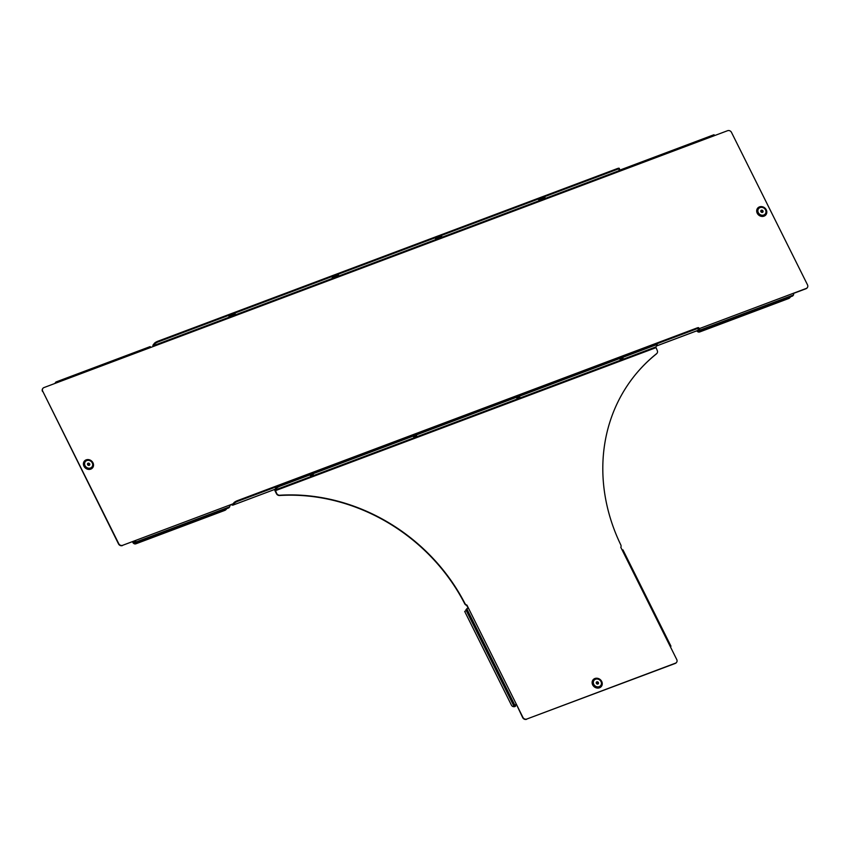 <?xml version="1.0" encoding="UTF-8"?>
<svg xmlns="http://www.w3.org/2000/svg" width="850" height="850" viewBox="0 0 850 850"><rect width="100%" height="100%" fill="white"/><g stroke="black" fill="none" stroke-linecap="round" stroke-linejoin="round"><path stroke-width="1.27" d="M519.764 397.014L516.853 398.289L519.764 397.014M518.564 397.035L517.809 397.407M623.029 358.211L620.117 359.486L623.029 358.211M621.828 358.233L621.074 358.604M310.399 475.681L313.31 474.406L310.399 475.681M311.281 475.012L312.035 474.64M413.663 436.879L416.574 435.604L413.663 436.879M414.545 436.209L415.299 435.837M596.827 681.849A1.243 1.094 -141.5 0 1 597.911 684.016A1.243 1.094 -141.5 0 1 596.827 681.849M596.211 682.529A1.243 1.094 -141.5 0 1 598.028 683.963M656.891 353.388A3.028 2.678 -141.5 0 1 656.412 353.908A181.347 160.066 38.5 0 0 634.111 376.263M676.441 662.532A3.028 2.678 -141.5 0 1 675.282 663.425L675.495 663.159A3.028 2.678 38.5 0 0 676.759 659.547L622.126 549.961L622.869 550.024M526.586 719.302A3.028 2.678 -141.5 0 1 522.686 717.623L522.899 717.357A3.028 2.678 38.5 0 0 526.798 719.036L675.282 663.425M522.686 717.623L516.301 704.119L513.995 706.021L515.493 706.222L514.898 706.584A3.028 2.784 94.9 0 1 513.751 706.679M656.412 353.908L656.625 353.642A3.028 2.678 38.5 0 0 657.209 350.402L655.786 346.959L275.23 489.961L276.654 493.404A3.028 2.678 38.5 0 0 279.767 495.242L279.554 495.507A181.347 160.066 -141.5 0 1 464.695 603.713A3.028 2.678 -141.5 0 0 466.735 605.402L467.978 607.899M279.554 495.507A3.028 2.678 -141.5 0 1 276.441 493.669L276.654 493.404M275.23 489.961L276.611 488.219L276.293 487.581L274.911 489.324A1.339 0.552 -110.6 0 0 275.103 490.981L276.441 493.669M656.625 353.642A181.347 160.066 38.5 0 0 634.217 376.136A181.347 160.066 38.5 0 0 620.787 544.871A3.028 2.678 38.5 0 1 620.808 547.315L622.126 549.961M279.767 495.242A181.347 160.066 -141.5 0 1 464.908 603.447A3.028 2.678 38.5 0 0 466.947 605.126L468.265 607.782L466.023 609.896M522.899 717.357L468.265 607.782M526.798 719.036L675.495 663.159M516.088 704.384L514.601 705.808M465.906 609.843L513.942 706.18M515.493 706.222L514.059 706.233M514.462 706.276L514.611 706.562A3.028 2.784 -85.1 0 1 511.413 705.128L464.695 611.426L466.236 610.502M670.469 646.924L670.969 646.202L670.161 646.308M276.293 487.581A3.028 0.669 -26.5 0 1 279.767 485.499L655.148 344.441A3.028 0.669 -26.5 0 1 656.976 344.207L657.294 344.845A3.028 0.669 153.5 0 1 657.167 345.228L655.786 346.959M657.294 344.845A3.028 0.669 153.5 0 0 655.467 345.079L655.148 344.441M279.767 485.499L280.086 486.126L655.467 345.079M280.086 486.126A3.028 0.669 153.5 0 0 276.611 488.219M762.471 212.373A1.243 1.094 38.5 0 0 761.388 210.205A1.243 1.094 38.5 0 0 762.471 212.373M762.588 212.319A1.243 1.094 38.5 0 0 760.771 210.885M435.434 238.627L441.724 236.034L439.206 237.756L435.434 238.627M538.698 199.824L544.988 197.232L542.47 198.953L538.698 199.824M231.327 314.766L228.905 316.232L230.095 316.328L235.195 313.629L231.327 314.766M334.592 275.963L332.169 277.429L333.359 277.525L338.459 274.826L334.592 275.963M88.103 463.197A1.243 1.094 -141.5 0 1 89.186 465.364A1.243 1.094 -141.5 0 1 88.103 463.197M87.486 463.866A1.243 1.094 -141.5 0 1 89.303 465.311M440.895 236.045L435.848 238.244M544.159 197.242L539.112 199.442M332.584 277.047L337.631 274.848M807.181 287.821A3.028 2.678 -141.5 0 1 806.023 288.713L806.236 288.447A3.028 2.678 38.5 0 0 807.5 284.835L731.489 132.377A3.028 2.678 38.5 0 0 727.589 130.698L618.131 171.827L619.416 169.341A3.028 0.669 153.5 0 0 619.554 168.948A3.028 0.669 153.5 0 0 617.727 169.192L617.408 168.555L157.877 341.222L158.196 341.859A3.028 0.669 153.5 0 0 154.732 343.942L153.436 346.439L150.854 347.406A1.339 0.552 69.4 0 0 149.993 346.651A1.339 0.552 69.4 0 0 149.887 346.736L56.164 381.947M617.408 168.555A3.028 0.669 -26.5 0 1 619.236 168.321L619.554 168.948M154.732 343.942L154.413 343.304L153.032 345.047A1.339 0.552 -110.6 0 0 153.149 346.545M154.413 343.304A3.028 0.669 -26.5 0 1 157.877 341.222M229.319 315.849L234.366 313.65M617.727 169.192L158.196 341.859M656.593 345.95L697.425 330.608A1.339 0.552 69.4 0 0 697.531 330.522L698.923 328.78A3.028 0.669 153.5 0 0 699.051 328.397A3.028 0.669 153.5 0 0 697.223 328.631L237.692 501.298A3.028 0.669 153.5 0 0 234.228 503.391L232.847 505.134A1.339 0.552 -110.6 0 1 232.73 505.208L274.879 489.377M697.223 328.631L696.904 328.004L237.373 500.671L237.692 501.298M696.904 328.004A3.028 0.669 -26.5 0 1 698.732 327.76L699.051 328.397M234.228 503.391L233.909 502.754L232.475 504.528L229.574 505.314M233.909 502.754A3.028 0.669 -26.5 0 1 237.373 500.671M55.016 383.414A1.339 0.552 -110.6 0 1 55.133 383.021L55.909 382.043A1.339 0.552 -110.6 0 1 56.026 381.958A1.339 0.552 -110.6 0 1 56.886 382.712L43.977 387.568A3.028 2.678 38.5 0 0 42.713 391.181L118.724 543.639A3.028 2.678 38.5 0 0 122.623 545.317L233.059 503.816M122.411 545.583A3.028 2.678 -141.5 0 1 118.511 543.904L118.724 543.639M42.713 391.181L118.511 543.904M42.5 391.446A3.028 2.678 -141.5 0 1 42.819 388.461M806.023 288.713L793.401 293.462M806.236 288.447L793.326 293.303A1.339 0.552 69.4 0 1 793.518 294.961L792.742 295.928A1.339 0.552 69.4 0 1 792.636 296.013A1.339 0.552 69.4 0 1 792.497 296.023M122.623 545.317L135.532 540.462A1.339 0.552 -110.6 0 1 135.724 542.119L229.691 506.812A1.339 0.552 69.4 0 0 229.511 505.155M135.405 541.482L135.32 540.738L133.014 541.631A1.339 0.552 69.4 0 1 133.344 541.716L134.587 542.502L135.405 541.482M133.769 543.458A3.028 2.359 -55.2 0 1 133.577 543.341A3.028 2.359 -55.2 0 1 132.855 542.385L134.502 543.108A1.339 0.552 -110.6 0 0 134.842 543.182A1.339 0.552 -110.6 0 0 134.948 543.097L228.916 507.79L229.691 506.812M134.948 543.097L135.724 542.119M145.754 539.038L134.842 543.182M145.86 538.836L143.799 539.612M133.195 542.374L132.866 541.769A1.339 0.552 69.4 0 1 133.014 541.631M132.855 542.385L132.866 541.769M133.62 542.491L133.227 542.64A3.028 2.359 124.8 0 0 133.949 543.596A3.028 2.359 124.8 0 0 135.989 543.766L224.793 510.404A3.028 2.359 124.8 0 0 226.684 508.672M697.287 330.618A1.339 0.552 69.4 0 0 697.425 330.608L698.328 331.245A1.339 0.552 -110.6 0 0 698.668 331.33A1.339 0.552 -110.6 0 0 698.774 331.245L699.55 330.267A1.339 0.552 -110.6 0 0 699.359 328.61L793.326 293.303M697.744 330.257L698.456 330.608L699.146 328.876M782.903 299.636L698.668 331.33M782.999 299.434L780.948 300.209M790.511 296.82A3.028 2.359 124.8 0 1 788.619 298.541L699.816 331.914A3.028 2.359 124.8 0 1 697.776 331.744L697.404 331.479A3.028 2.359 -55.2 0 1 696.819 330.831M697.446 330.639L697.053 330.788A3.028 2.359 124.8 0 0 697.776 331.744M619.99 170.096L713.702 134.874A1.339 0.552 69.4 0 1 713.819 134.789A1.339 0.552 69.4 0 1 714.68 135.554M620.713 170.861A1.339 0.552 -110.6 0 0 619.852 170.106A1.339 0.552 -110.6 0 0 619.735 170.181L618.959 171.158A1.339 0.552 -110.6 0 0 618.843 171.562M620.404 170.977L619.735 171.222M231.869 504.454A1.339 0.552 -110.6 0 0 232.73 505.208M595.159 678.768A4.887 4.314 38.5 0 0 593.13 684.59A4.887 4.314 38.5 0 0 599.42 687.299A4.887 4.314 38.5 0 0 601.449 681.466A4.887 4.314 38.5 0 0 595.159 678.768M594.957 678.619A5.174 4.569 38.5 0 0 592.801 684.792A5.174 4.569 38.5 0 0 599.463 687.65A5.174 4.569 38.5 0 0 601.609 681.477A5.174 4.569 38.5 0 0 594.957 678.619M595.521 679.224A4.239 3.751 38.5 0 0 599.218 686.641A4.239 3.751 38.5 0 0 595.521 679.224M599.494 687.788A5.302 4.686 38.5 0 0 601.704 681.456A5.302 4.686 38.5 0 0 594.883 678.523A5.302 4.686 38.5 0 0 592.673 684.856A5.302 4.686 38.5 0 0 599.494 687.788M655.871 347.714L275.315 490.705M514.771 705.043L466.735 608.696M513.995 706.021L465.959 609.673M514.888 706.308L515.089 705.181M759.719 207.124A4.887 4.314 -141.5 0 1 766.009 209.822A4.887 4.314 -141.5 0 1 763.98 215.656A4.887 4.314 -141.5 0 1 757.69 212.957A4.887 4.314 -141.5 0 1 759.719 207.124M759.518 206.975A5.174 4.569 -141.5 0 1 766.169 209.844A5.174 4.569 -141.5 0 1 764.012 216.017A5.174 4.569 -141.5 0 1 757.361 213.148A5.174 4.569 -141.5 0 1 759.518 206.975M760.081 207.591A4.239 3.751 -141.5 0 1 763.778 214.997A4.239 3.751 -141.5 0 1 760.081 207.591M764.054 216.144A5.302 4.686 -141.5 0 1 757.233 213.212A5.302 4.686 -141.5 0 1 759.443 206.89A5.302 4.686 -141.5 0 1 766.264 209.822A5.302 4.686 -141.5 0 1 764.054 216.144M90.695 468.647A4.887 4.314 38.5 0 0 92.724 462.814A4.887 4.314 38.5 0 0 86.434 460.105A4.887 4.314 38.5 0 0 84.405 465.938A4.887 4.314 38.5 0 0 90.695 468.647M90.727 468.998A5.174 4.569 38.5 0 0 92.884 462.825A5.174 4.569 38.5 0 0 86.222 459.967A5.174 4.569 38.5 0 0 84.076 466.14A5.174 4.569 38.5 0 0 90.727 468.998M90.493 467.989A4.239 3.751 38.5 0 0 86.796 460.572A4.239 3.751 38.5 0 0 90.493 467.989M86.158 459.871A5.302 4.686 38.5 0 0 83.948 466.193A5.302 4.686 38.5 0 0 90.769 469.126A5.302 4.686 38.5 0 0 92.979 462.804A5.302 4.686 38.5 0 0 86.158 459.871M618.035 171.073L153.351 345.684M697.531 330.522L656.636 345.886M274.911 489.324L232.847 505.134M153.436 346.439L618.131 171.827M56.886 382.712L150.854 347.406M134.714 542.364L134.502 543.108M133.418 542.353L133.344 541.716L135.405 540.94M793.518 294.961L699.55 330.267M792.742 295.928L698.774 331.245M698.328 331.245L698.541 330.501M699.231 329.078L698.445 329.375M335.941 276.558L335.623 275.921M333.359 277.525L333.041 276.898M232.677 315.361L232.358 314.723M230.095 316.328L229.776 315.701M539.888 199.931L539.569 199.293M542.47 198.953L542.151 198.326M436.624 238.733L436.305 238.096M439.206 237.756L438.887 237.118M515.589 706.01L515.153 705.117M622.933 549.854L670.969 646.202M228.809 507.875L145.382 539.219M56.026 381.958L149.993 346.651M792.636 296.013L782.521 299.816M619.852 170.106L713.819 134.789"/></g></svg>
